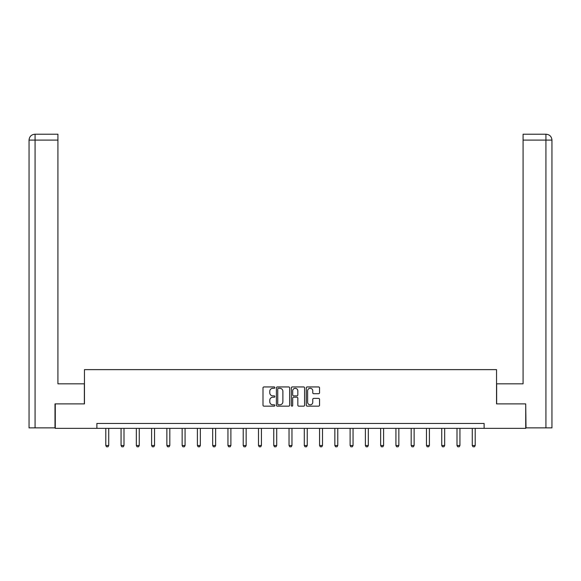 <?xml version="1.0" encoding="UTF-8"?>
<svg xmlns="http://www.w3.org/2000/svg" width="581" height="581" viewBox="0 0 581 581"><rect width="100%" height="100%" fill="white"/><g stroke="black" fill="none" stroke-linecap="round" stroke-linejoin="round"><path stroke-width="0.87" d="M274.842 387.614A0.675 0.675 0 0 0 274.167 386.939L263.956 386.939A0.959 0.959 0 0 0 262.997 387.905L262.997 405.197A0.959 0.959 0 0 0 263.956 406.155L274.167 406.155A0.675 0.675 0 0 0 274.842 405.487A0.675 0.675 0 0 0 274.167 404.812L272.845 404.812A3.072 3.072 0 0 1 269.773 401.74L269.773 400.294A3.072 3.072 0 0 1 272.845 397.222L274.167 397.222A0.675 0.675 0 0 0 274.842 396.547A0.675 0.675 0 0 0 274.167 395.879L272.845 395.879A3.072 3.072 0 0 1 269.773 392.8L269.773 391.362A3.072 3.072 0 0 1 272.845 388.282L274.167 388.282A0.675 0.675 0 0 0 274.842 387.614M318.577 393.715A0.959 0.959 0 0 0 319.543 392.756L319.543 387.905A0.959 0.959 0 0 0 318.577 386.939L307.24 386.939A0.959 0.959 0 0 0 306.281 387.905L306.281 405.197A0.959 0.959 0 0 0 307.24 406.155L318.577 406.155A0.959 0.959 0 0 0 319.543 405.197L319.543 399.336A0.959 0.959 0 0 0 318.577 398.377L313.725 398.377A0.959 0.959 0 0 0 312.767 399.336L312.767 402.241A2.571 2.571 0 0 1 310.196 404.812A2.571 2.571 0 0 1 307.625 402.241L307.625 390.853A2.571 2.571 0 0 1 310.196 388.282A2.571 2.571 0 0 1 312.767 390.853L312.767 392.756A0.959 0.959 0 0 0 313.725 393.715L318.577 393.715M57.926 134.218L34.933 134.218L57.926 134.218L57.926 140.094L35.071 140.094L35.071 427.87L54.992 427.87L54.992 403.889L84.456 403.889L84.456 369.632L496.544 369.632L496.544 403.889L525.718 403.889L525.718 428.364L484.118 428.364L484.118 423.469L96.882 423.469L96.882 428.364L484.118 428.364M55.282 403.889L55.282 428.364L96.882 428.364M289.658 387.905A0.959 0.959 0 0 0 288.699 386.939L277.362 386.939A0.959 0.959 0 0 0 276.403 387.905L276.403 405.197A0.959 0.959 0 0 0 277.362 406.155L288.699 406.155A0.959 0.959 0 0 0 289.658 405.197L289.658 387.905M292.301 386.939L303.638 386.939A0.959 0.959 0 0 1 304.597 387.905L304.597 405.197A0.959 0.959 0 0 1 303.638 406.155L298.787 406.155A0.959 0.959 0 0 1 297.828 405.197L297.828 398.181A0.959 0.959 0 0 0 296.862 397.222L293.645 397.222A0.959 0.959 0 0 0 292.686 398.181L292.686 405.487A0.675 0.675 0 0 1 292.011 406.155A0.675 0.675 0 0 1 291.342 405.487L291.342 387.905A0.959 0.959 0 0 1 292.301 386.939M278.415 388.282A0.675 0.675 0 0 0 277.747 388.958L277.747 404.136A0.675 0.675 0 0 0 278.415 404.812L279.81 404.812A3.072 3.072 0 0 0 282.889 401.74L282.889 391.362A3.072 3.072 0 0 0 279.81 388.282L278.415 388.282M297.828 390.904A2.571 2.571 0 0 0 295.257 388.333A2.571 2.571 0 0 0 292.686 390.904L292.686 394.913A0.959 0.959 0 0 0 293.645 395.879L296.862 395.879A0.959 0.959 0 0 0 297.828 394.913L297.828 390.904M105.793 428.364L105.793 445.511L108.727 445.511L108.727 428.364M108.727 445.511L107.993 446.782L106.526 446.782L105.793 445.511M84.354 403.889L84.354 383.823L57.926 383.823L57.926 140.094M35.071 427.87L29.05 427.87L29.05 140.094C29.399 136.52 31.359 134.567 34.918 134.218L34.933 134.218C31.352 134.567 29.391 136.528 29.05 140.094L29.05 369.138M35.071 134.218L36.392 134.218L35.071 134.218L35.071 140.094L29.05 140.094M496.646 403.889L496.646 383.823L523.074 383.823L523.074 134.218L546.067 134.218L523.074 134.218M551.95 369.138L551.95 140.094L551.95 427.87L526.008 427.87L525.718 403.889M545.929 134.218L544.608 134.218L545.929 134.218L545.929 140.094L523.074 140.094M545.929 427.87L545.929 140.094L551.95 140.094C551.601 136.52 549.641 134.567 546.082 134.218M121.059 428.364L121.059 445.511L124 445.511L124 428.364M124 445.511L123.266 446.782L121.792 446.782L121.059 445.511M136.332 428.364L136.332 445.511L139.266 445.511L139.266 428.364M139.266 445.511L138.532 446.782L137.065 446.782L136.332 445.511M151.605 428.364L151.605 445.511L154.539 445.511L154.539 428.364M154.539 445.511L153.805 446.782L152.338 446.782L151.605 445.511M166.87 428.364L166.87 445.511L169.812 445.511L169.812 428.364M169.812 445.511L169.071 446.782L167.604 446.782L166.87 445.511M182.143 428.364L182.143 445.511L185.078 445.511L185.078 428.364M185.078 445.511L184.344 446.782L182.877 446.782L182.143 445.511M197.409 428.364L197.409 445.511L200.351 445.511L200.351 428.364M200.351 445.511L199.617 446.782L198.143 446.782L197.409 445.511M212.682 428.364L212.682 445.511L215.616 445.511L215.616 428.364M215.616 445.511L214.883 446.782L213.416 446.782L212.682 445.511M227.948 428.364L227.948 445.511L230.889 445.511L230.889 428.364M230.889 445.511L230.156 446.782L228.689 446.782L227.948 445.511M243.221 428.364L243.221 445.511L246.155 445.511L246.155 428.364M246.155 445.511L245.422 446.782L243.955 446.782L243.221 445.511M258.494 428.364L258.494 445.511L261.428 445.511L261.428 428.364M261.428 445.511L260.695 446.782L259.228 446.782L258.494 445.511M273.76 428.364L273.76 445.511L276.701 445.511L276.701 428.364M276.701 445.511L275.968 446.782L274.493 446.782L273.76 445.511M289.033 428.364L289.033 445.511L291.967 445.511L291.967 428.364M291.967 445.511L291.234 446.782L289.766 446.782L289.033 445.511M304.299 428.364L304.299 445.511L307.24 445.511L307.24 428.364M307.24 445.511L306.507 446.782L305.032 446.782L304.299 445.511M319.572 428.364L319.572 445.511L322.506 445.511L322.506 428.364M322.506 445.511L321.772 446.782L320.305 446.782L319.572 445.511M334.845 428.364L334.845 445.511L337.779 445.511L337.779 428.364M337.779 445.511L337.045 446.782L335.578 446.782L334.845 445.511M350.111 428.364L350.111 445.511L353.052 445.511L353.052 428.364M353.052 445.511L352.311 446.782L350.844 446.782L350.111 445.511M365.384 428.364L365.384 445.511L368.318 445.511L368.318 428.364M368.318 445.511L367.584 446.782L366.117 446.782L365.384 445.511M380.649 428.364L380.649 445.511L383.591 445.511L383.591 428.364M383.591 445.511L382.857 446.782L381.383 446.782L380.649 445.511M395.922 428.364L395.922 445.511L398.856 445.511L398.856 428.364M398.856 445.511L398.123 446.782L396.656 446.782L395.922 445.511M411.188 428.364L411.188 445.511L414.13 445.511L414.13 428.364M414.13 445.511L413.396 446.782L411.929 446.782L411.188 445.511M426.461 428.364L426.461 445.511L429.395 445.511L429.395 428.364M429.395 445.511L428.662 446.782L427.195 446.782L426.461 445.511M441.734 428.364L441.734 445.511L444.668 445.511L444.668 428.364M444.668 445.511L443.935 446.782L442.468 446.782L441.734 445.511M457 428.364L457 445.511L459.941 445.511L459.941 428.364M459.941 445.511L459.208 446.782L457.734 446.782L457 445.511M472.273 428.364L472.273 445.511L475.207 445.511L475.207 428.364M475.207 445.511L474.474 446.782L473.007 446.782L472.273 445.511"/></g></svg>
